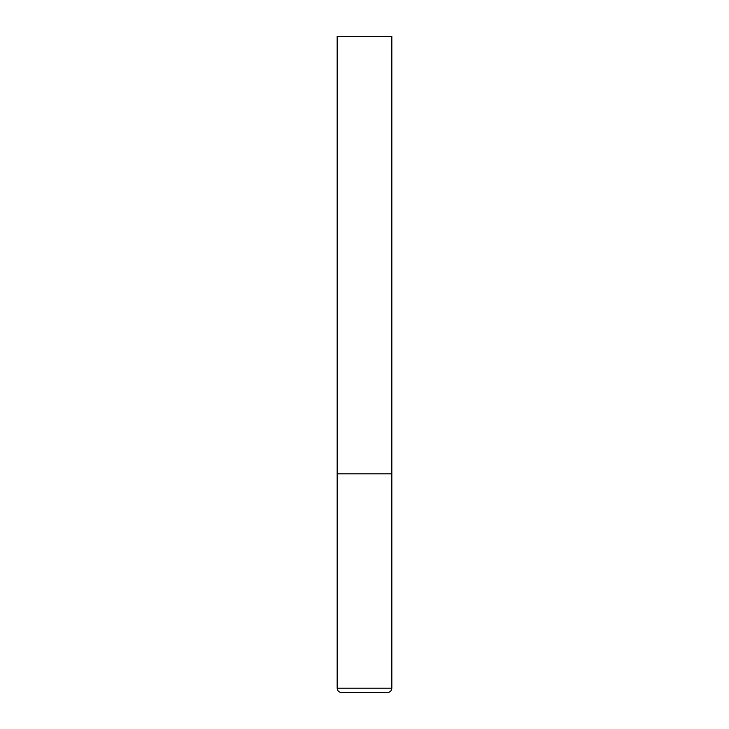 <?xml version="1.0" encoding="UTF-8"?>
<svg xmlns="http://www.w3.org/2000/svg" width="729" height="729" viewBox="0 0 729 729"><rect width="100%" height="100%" fill="white"/><g stroke="black" fill="none" stroke-linecap="round" stroke-linejoin="round"><path stroke-width="1.09" d="M391.837 688.176L391.837 473.85L337.163 473.85L391.837 473.85L391.837 36.45L337.163 36.45L337.163 688.176C337.418 690.837 338.876 692.295 341.536 692.55L387.464 692.55C390.124 692.295 391.582 690.837 391.837 688.176L337.163 688.176"/></g></svg>
